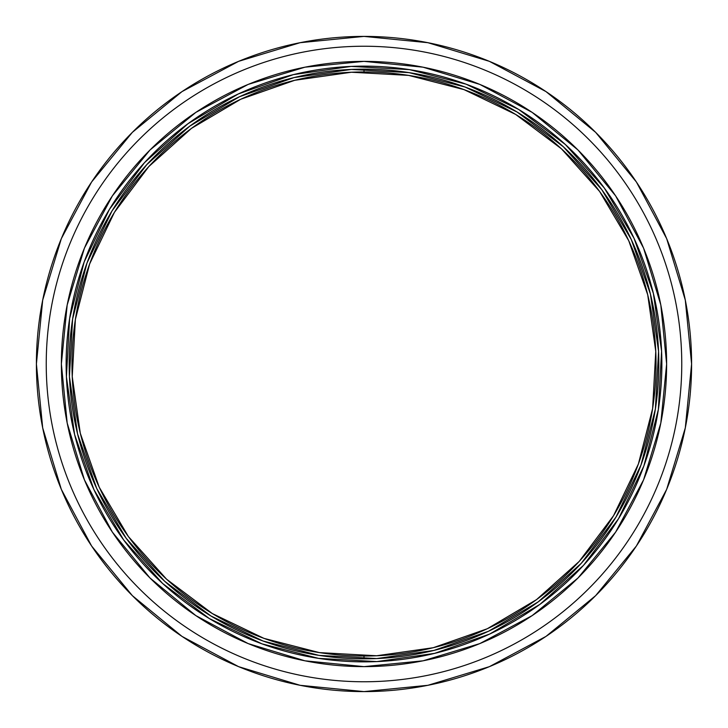 <?xml version="1.0" encoding="UTF-8"?>
<svg xmlns="http://www.w3.org/2000/svg" width="728" height="728" viewBox="0 0 728 728"><rect width="100%" height="100%" fill="white"/><g stroke="black" fill="none" stroke-linecap="round" stroke-linejoin="round"><path stroke-width="1.09" d="M364 681.763A317.763 317.763 0 0 0 681.763 364A317.763 317.763 0 0 0 364 46.237A317.763 317.763 0 0 0 46.237 364A317.763 317.763 0 0 0 364 681.763A317.763 317.763 0 0 1 46.237 364A317.763 317.763 0 0 1 364 46.237A317.763 317.763 0 0 1 681.763 364A317.763 317.763 0 0 1 364 681.763M364 36.4A327.6 327.6 0 0 0 36.4 364A327.6 327.6 0 0 0 364 691.6L427.909 685.303L489.371 666.666L546.009 636.39L595.65 595.65L636.39 546.009L666.666 489.371L685.303 427.909L691.6 364L685.303 300.091L666.666 238.629L636.39 181.991L595.65 132.35L546.009 91.61L489.371 61.334L427.909 42.697L364 36.4L300.091 42.697L238.629 61.334L181.991 91.61L132.35 132.35L91.61 181.991L61.334 238.629L42.697 300.091L36.4 364L42.697 427.909L61.334 489.371L91.61 546.009L132.35 595.65L181.991 636.39L238.629 666.666L300.091 685.303L364 691.6A327.6 327.6 0 0 0 691.6 364A327.6 327.6 0 0 0 364 36.4M364 666.63A302.63 302.63 0 0 1 61.37 364A302.63 302.63 0 0 1 364 61.37L423.041 67.185L479.816 84.403L532.132 112.376L577.996 150.004L615.624 195.868L643.597 248.184L660.815 304.959L666.63 364L660.815 423.041L643.597 479.816L615.624 532.132L577.996 577.996L532.132 615.624L479.816 643.597L423.041 660.815L364 666.63L304.959 660.815L248.184 643.597L195.868 615.624L150.004 577.996L112.376 532.132L84.403 479.816L67.185 423.041L61.37 364L67.185 304.959L84.403 248.184L112.376 195.868L150.004 150.004L195.868 112.376L248.184 84.403L304.959 67.185L364 61.37A302.63 302.63 0 0 1 666.63 364A302.63 302.63 0 0 1 364 666.63M364 69.16L364 71.963M364 658.84L364 656.037M376.695 658.567A294.84 294.84 0 0 1 69.433 376.695A294.84 294.84 0 0 1 351.305 69.433L409.018 72.618L465.001 87.005L517.098 112.03L563.317 146.738L601.874 189.799L631.285 239.548L650.432 294.085L658.567 351.305L655.382 409.018L640.995 465.001L615.97 517.098L581.263 563.317L538.201 601.874L488.452 631.285L433.915 650.432L376.695 658.567L318.982 655.382L262.999 640.995L210.902 615.97L164.683 581.263L126.126 538.201L96.715 488.452L77.568 433.915L69.433 376.695L72.618 318.982L87.005 262.999L112.03 210.902L146.738 164.683L189.799 126.126L239.548 96.715L294.085 77.568L351.305 69.433A294.84 294.84 0 0 1 658.567 351.305A294.84 294.84 0 0 1 376.695 658.567M351.178 66.412A297.861 297.861 0 0 1 661.588 351.178A297.861 297.861 0 0 1 376.822 661.588L434.634 653.371L489.726 634.033L539.994 604.313L583.492 565.365L618.554 518.673L643.843 466.038L658.367 409.482L661.588 351.178L653.371 293.366L634.033 238.274L604.313 188.006L565.365 144.508L518.673 109.446L466.038 84.157L409.482 69.633L351.178 66.412L293.366 74.629L238.274 93.967L188.006 123.687L144.508 162.635L109.446 209.327L84.157 261.962L69.633 318.518L66.412 376.822L74.629 434.634L93.967 489.726L123.687 539.994L162.635 583.492L209.327 618.554L261.962 643.843L318.518 658.367L376.822 661.588A297.861 297.861 0 0 1 66.412 376.822A297.861 297.861 0 0 1 351.178 66.412M540.14 604.204L583.447 565.41M583.538 565.31L618.554 518.673M604.313 188.006L565.41 144.554M565.31 144.463L518.827 109.537M187.86 123.796L144.554 162.59M144.463 162.69L109.446 209.327M123.687 539.994L162.59 583.447M162.69 583.538L209.173 618.463M351.597 69.424L408.781 72.582M465.21 87.078L516.962 111.939M517.098 112.03L563.317 146.738M631.285 239.548L650.432 294.085M640.995 465.001L616.006 517.044M615.97 517.098L581.263 563.317M488.242 631.385L434.143 650.368M262.79 640.922L211.038 616.061M210.902 615.97L164.683 581.263M96.715 488.452L77.568 433.915M87.005 262.999L111.994 210.956M112.03 210.902L146.738 164.683M239.758 96.615L293.857 77.632M351.433 72.236A292.037 292.037 0 0 1 655.764 351.433A292.037 292.037 0 0 1 376.567 655.764A292.037 292.037 0 0 0 655.764 351.433A292.037 292.037 0 0 0 351.433 72.236A292.037 292.037 0 0 0 72.236 376.567A292.037 292.037 0 0 0 376.567 655.764A292.037 292.037 0 0 1 72.236 376.567A292.037 292.037 0 0 1 351.433 72.236L294.749 80.289L240.731 99.254L191.455 128.392L148.803 166.576L114.423 212.358L89.635 263.955L75.384 319.41L72.236 376.567L80.289 433.251L99.254 487.269L128.392 536.545L166.576 579.197L212.358 613.577L263.955 638.365L319.41 652.616L376.567 655.764L433.251 647.711L487.269 628.746L536.545 599.608L579.197 561.425L613.577 515.642L638.365 464.045L652.616 408.59L655.764 351.433L647.711 294.749L628.746 240.731L599.608 191.455L561.425 148.803L515.642 114.423L464.045 89.635L408.59 75.384L351.433 72.236M536.545 599.608L579.197 561.425L613.577 515.642L579.197 561.425L536.545 599.608M599.608 191.455L561.425 148.803L515.642 114.423L561.425 148.803L599.608 191.455M191.455 128.392L148.803 166.576L114.423 212.358L148.803 166.576L191.455 128.392M128.392 536.545L166.576 579.197L212.358 613.577L166.576 579.197L128.392 536.545M515.642 114.423L561.425 148.803L599.553 191.373M613.577 515.642L579.197 561.425L536.627 599.553M212.358 613.577L166.576 579.197L128.447 536.627M114.423 212.358L148.803 166.576L191.373 128.447"/></g></svg>

